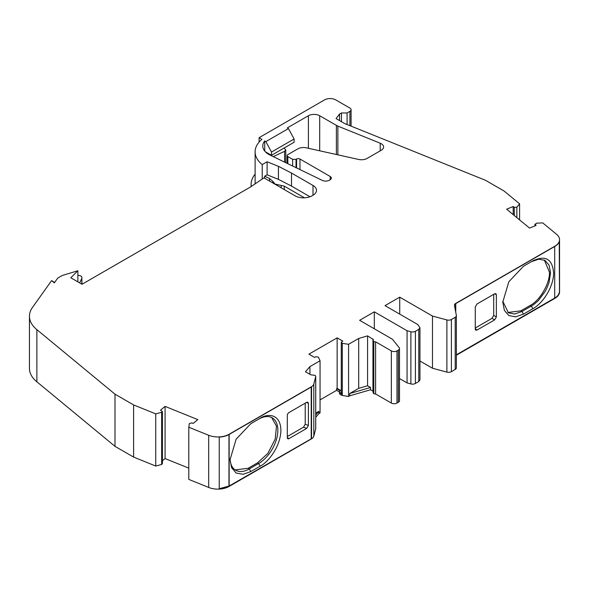 <?xml version="1.0" encoding="UTF-8"?>
<svg xmlns="http://www.w3.org/2000/svg" width="589" height="589" viewBox="0 0 589 589"><rect width="100%" height="100%" fill="white"/><g stroke="black" fill="none" stroke-linecap="round" stroke-linejoin="round"><path stroke-width="0.88" d="M308.408 148.295L308.408 115.731A7.988 4.609 180 0 1 319.694 115.738L336.385 125.376A11.184 6.457 0 0 0 337.88 126.105L380.207 143.215A7.988 4.609 180 0 1 381.267 143.731A7.988 4.609 180 0 1 383.608 146.992A7.988 4.609 180 0 1 381.267 150.247L367.146 158.404A7.988 4.609 180 0 1 358.627 159.45L306.324 147.832A7.988 4.609 0 0 0 297.813 148.877L287.837 154.635A2.393 1.384 180 0 0 287.137 155.606L287.137 163.359M188.789 468.145L165.075 458.559L165.075 406.388L160.48 410.18L162.409 411.512L161.658 412.293L161.658 464.463L162.409 463.676L162.409 411.512M341.657 392.414L341.73 395.278L342.283 395.491L342.283 343.328L348.578 344.293L358.701 338.447L358.701 388.335L367.58 385.758L367.58 335.87L358.701 338.447M342.283 343.328L341.753 343.122L341.657 341.878L341.281 342.467L341.281 393.01M269.541 181.073L269.541 178.489L264.667 176.207L264.667 178.253M235.151 469.926L248.146 468.27L257.518 462.858L267.892 453.353L275.218 439.063L276.477 426.208L271.647 417.52M230.085 458.684A27.153 15.675 120 0 0 235.696 470.265A27.153 15.675 120 0 0 249.272 468.925L250.796 471.561L243.169 474.292L236.145 473.019L231.529 467.57L230.071 459.597L236.145 439.166L250.796 423.697L260.169 418.286C266.611 413.721 280.474 412.801 280.901 430.25C280.467 448.192 266.618 463.278 260.169 466.157L250.796 471.561M281.203 187.803L281.203 185.454L275.107 184.107L272.817 181.331L272.817 182.965M531.492 261.641L538.736 259.175L544.928 260.375L549.095 265.175L550.553 272.803L549.095 282.138C549.066 282.926 545.959 290.458 544.928 291.732L538.707 300.132C538.434 300.626 532.846 305.603 531.352 306.066L521.979 311.478L514.646 314.025L508.403 312.818L502.792 301.237M507.858 312.479L520.853 310.823L530.225 305.411C539.892 300.677 550.155 282.897 549.427 272.155L544.361 260.073M375.605 393.975L375.605 341.804A2.393 1.384 0 0 1 373.809 341.421A2.393 1.384 180 0 1 373.139 340.464L373.139 392.635A2.393 1.384 0 0 0 373.809 393.592A2.393 1.384 0 0 0 375.605 393.975L391.346 403.067A3.99 2.304 0 0 0 396.993 403.067L398.311 402.309A3.99 2.304 0 0 0 399.482 400.675L399.482 348.511A3.99 2.304 0 0 0 399.106 347.532L392.384 339.212L359.629 320.306L374.309 311.824L374.309 328.78M373.139 391.273L370.555 389.756L370.555 387.474L349.704 393.526L349.704 395.808L370.555 389.756M349.704 395.808L348.578 396.463L342.283 395.491M341.73 393.651L340.221 392.782A2.393 1.384 180 0 1 339.522 391.803L339.522 393.43A2.393 1.384 0 0 0 340.221 394.409L341.73 395.278M320.055 399.887L336.569 390.352L339.522 392.053M309.924 374.317L309.924 366.608L320.055 360.755L320.055 412.926L318.929 413.581L318.929 411.299L315.741 414.95M315.741 417.233L318.929 413.581M311.552 386.664L229.143 434.24A15.977 9.225 180 0 1 208.683 435.278L188.789 427.231L188.789 479.402L208.683 487.449A15.977 9.225 0 0 0 229.143 486.411L311.552 438.834L311.552 386.664A7.988 4.609 0 0 0 313.804 384.072L315.719 376.489L315.719 428.277M315.719 428.659L313.804 436.243L313.804 384.072M311.552 438.834A7.988 4.609 0 0 0 313.804 436.243M165.075 458.559L162.409 460.76M161.658 464.463L155.746 466.046L155.746 413.876L133.615 404.93L133.615 457.101L155.746 466.046M133.615 404.93L114.995 394.181L36.871 329.634A39.934 23.052 180 0 1 29.45 316.241L29.45 368.412A39.934 23.052 0 0 0 36.871 381.797L114.995 446.344L133.615 457.101M456.365 355.226L554.875 298.351A15.977 9.225 0 0 0 559.55 291.835L559.55 239.664A15.977 9.225 180 0 1 554.875 246.187L455.591 303.504L455.591 311.456M419.95 361.005L432.481 368.235L446.889 372.115L446.889 319.945A3.99 2.304 0 0 0 451.402 319.488L455.194 317.294L455.194 369.465A3.99 2.304 0 0 0 456.365 367.838L456.365 315.667A3.99 2.304 0 0 0 456.342 315.417L454.45 305.382A3.99 2.304 180 0 1 454.421 305.131A3.99 2.304 180 0 1 455.591 303.504M455.194 369.465L451.402 371.659L451.402 319.488M446.889 372.115A3.99 2.304 0 0 0 451.402 371.659M399.482 378.528L407.065 382.909L410.886 383.94A3.99 2.304 0 0 0 415.4 383.476L418.779 381.525L419.95 379.89L419.95 327.72L418.779 329.354L415.4 331.305A3.99 2.304 180 0 1 410.886 331.769L407.065 330.738L374.309 311.824M308.408 115.731L287.314 127.909L288.448 128.564L294.095 138.997L294.095 142.258L271.5 155.297L271.5 152.043L265.853 141.603L288.448 128.564M296.591 167.939L296.591 159.03A2.393 1.384 180 0 1 299.978 159.03L330.193 176.479A3.99 2.304 180 0 1 331.364 178.106A3.99 2.304 180 0 1 330.193 179.741L329.347 180.227A5.198 2.997 180 0 1 322.33 180.403L270.115 155.113A20.571 11.876 180 0 1 262.768 146.013A20.571 11.876 180 0 1 264.726 140.955L264.726 151.071M407.065 382.909L407.065 330.738M375.605 341.804L391.346 350.897A3.99 2.304 0 0 0 396.993 350.897L398.311 350.138A3.99 2.304 0 0 0 399.482 348.511M339.522 391.803A2.393 1.384 180 0 1 339.809 391.14L340.147 390.787L336.569 388.718L336.569 390.352M320.055 360.755L318.384 357.125L315.873 356.765L314.57 357.427L308.908 354.151L337.136 337.85L337.136 388.394L336.569 388.718M229.143 434.439L311.382 386.958L311.382 438.739L229.143 486.219A15.977 9.225 180 0 1 219.241 488.885L219.241 437.104A15.977 9.225 0 0 0 229.143 434.439L229.143 486.021L311.382 438.739M165.075 406.388L197.779 419.611L193.185 423.403L191.749 422.895L189.327 423.601L188.789 427.231M114.995 394.181L114.995 446.344M29.45 316.241A39.934 23.052 180 0 1 32.454 307.465L51.604 280.607L54.593 282.47M251.267 186.492A41.694 24.075 180 0 1 251.113 184.453A41.694 24.075 180 0 1 255.111 174.167M347.09 124.537L347.09 112.963L349.918 111.336A3.99 2.304 0 0 0 351.088 109.701A3.99 2.304 0 0 0 349.918 108.074L335.796 99.924A7.988 4.609 0 0 0 324.502 99.924L259.086 137.693L259.086 142.118M519.594 219.888L519.594 203.809L504.096 191.035L485.476 180.286L344.661 123.55L336.039 118.573L339.529 114.067L339.529 120.59M519.594 203.809L516.847 207.225L514.271 207.328L513.188 206.54L506.628 209.198L529.526 228.076L536.093 225.425L534.981 224.114L534.981 225.874M559.55 239.664A15.977 9.225 180 0 0 556.664 234.378L542.727 222.885L536.439 223.194L535.217 224.6L535.217 225.778M455.761 312.354L455.761 303.6L554.875 246.379A15.977 9.225 0 0 0 559.491 240.665L559.491 292.438A15.977 9.225 180 0 1 554.875 298.159L456.365 355.034M446.889 319.945L432.481 316.065L432.481 368.235M432.481 316.065L399.725 297.158L399.725 314.106M399.725 297.158L385.037 305.632L417.792 324.546L419.95 327.72M287.837 163.698L287.837 156.586A2.393 1.384 180 0 1 287.137 155.606M287.837 156.586L292.637 159.361L296.024 159.361L296.024 167.666M296.591 159.03L296.024 159.361M264.726 140.955L265.853 141.603M367.58 335.87L373.419 339.625M373.139 340.464A2.393 1.384 180 0 1 373.308 339.956M455.194 317.294A3.99 2.304 0 0 0 456.365 315.667M347.09 112.963L341.443 112.963L339.529 114.067M259.086 137.693L261.943 139.343A37.703 21.771 0 0 0 255.111 151.844A37.703 21.771 0 0 0 262.223 164.574L267.104 161.754L267.104 174.793L264.667 176.207M313.002 185.461A11.979 6.913 180 0 1 316.514 190.357A11.979 6.913 180 0 1 313.002 195.246L313.002 185.461L291.511 173.056L278.428 166.326L267.104 161.754M51.604 280.607L54.321 282.853L57.67 278.155L62.11 275.542L77.858 270.756L70.82 277.787L82.026 284.259L250.759 186.838L263.975 177.856L295.074 195.813A11.979 6.913 180 0 0 312.015 195.813L313.002 195.246M155.746 413.876L161.658 412.293M309.924 366.608L305.455 371.733L310.823 374.84L315.071 375.333L315.741 376.29L315.741 428.461M337.136 337.85L342.805 341.127L341.657 341.878M265.3 151.719L271.5 155.297M283.972 147.957L285.783 149.886L284.597 151.321L284.597 162.122M268.017 153.287L267.45 153.552M273.244 156.63L284.597 151.321M373.809 341.421L373.809 393.592M349.704 393.526L358.701 388.335M370.555 387.474L367.58 385.758M337.136 388.394L341.281 390.787M315.741 413.132L318.929 411.299M219.218 488.745L229.143 486.021M311.213 438.643L311.213 387.054M516.847 207.225L516.847 217.628M513.188 214.61L513.188 206.54M559.248 241.637L559.491 292.438M456.365 354.836L554.705 298.063A15.734 9.085 0 0 0 559.248 292.431M294.095 138.997L271.5 152.043M348.578 396.463L348.578 344.293M77.858 270.756L77.858 281.851M291.511 173.056L291.511 186.095L309.976 196.763M278.428 166.326L278.428 179.373L291.511 186.095M262.223 178.953L262.223 164.574M308.408 425.457L306.678 428.409L289.008 438.614A2.393 1.384 -60 0 1 287.815 438.731A2.393 1.384 -60 0 1 287.314 437.634L287.314 415.459A2.393 1.384 -60 0 1 289.008 412.528L306.678 402.324L307.797 402.147L308.408 403.281L308.408 425.457L305.22 424.227L305.22 403.171M281.203 185.454L284.244 186.117L304.506 197.816M514.271 207.328L514.271 215.5M476.994 330.076L475.64 330.112L475.271 329.118L475.271 306.95L476.994 303.99L494.664 293.793L495.864 293.675L496.358 294.772L496.358 316.941L494.664 319.879L476.994 330.076L475.271 328.581M531.352 261.722L532.876 260.839C545.473 255.008 552.379 258.998 553.601 272.817C553.844 285.437 543.993 302.599 532.876 308.702L523.503 314.114L515.566 316.86L508.852 315.571L504.375 310.381L502.778 302.15L508.815 281.778L523.43 266.294L532.957 260.794M79.684 282.904L81.849 278.244L81.849 284.156M77.858 275.335L77.991 275.335C80.907 275.586 82.195 276.55 81.849 278.244L81.981 284.237M278.428 179.373L267.104 174.793M269.541 178.489L272.817 181.331M306.678 428.409L303.497 427.187L287.314 436.523M303.497 427.187L305.22 424.227M260.169 466.157L258.645 463.514L249.272 468.925L248.146 468.27M257.518 462.858L258.645 463.514A27.153 15.675 120 0 0 276.388 439.578A27.153 15.675 120 0 0 272.221 417.822A27.153 15.675 120 0 0 258.645 419.169L260.169 418.286M341.443 112.963L341.443 121.695M494.664 319.879L492.014 318.347L475.271 328.007M492.014 318.347L493.707 315.409L493.707 294.345M380.207 143.215L380.207 150.865M337.88 154.841L337.88 126.105M336.385 125.376L336.385 154.509M319.694 150.799L319.694 115.738M330.193 176.479L330.193 179.741M299.978 169.58L299.978 159.03M391.346 350.897L391.346 403.067M340.221 392.782L340.221 394.409M208.683 435.278L208.683 487.449M36.871 329.634L36.871 381.797M410.886 383.94L410.886 331.769M398.311 350.138L398.311 402.309M396.993 403.067L396.993 350.897M349.918 111.336L349.918 125.678M292.637 166.024L292.637 159.361M415.4 383.476L415.4 331.305M228.974 486.116L228.974 434.535M284.244 189.562L284.244 186.117M554.705 246.482L554.705 298.063M418.779 329.354L418.779 381.525M372.947 391.14L372.947 338.969M287.314 437.634L289.008 438.614M306.376 402.501L308.408 403.281M493.707 315.409L496.358 316.941M494.664 293.793L496.358 294.772M532.876 308.702L531.352 306.066L530.225 305.411M520.853 310.823L521.979 311.478L523.503 314.114M251.113 184.453L251.113 186.595M351.088 109.701L351.088 126.149M255.111 151.844L255.111 183.849M285.783 162.697L285.783 149.886"/></g></svg>
